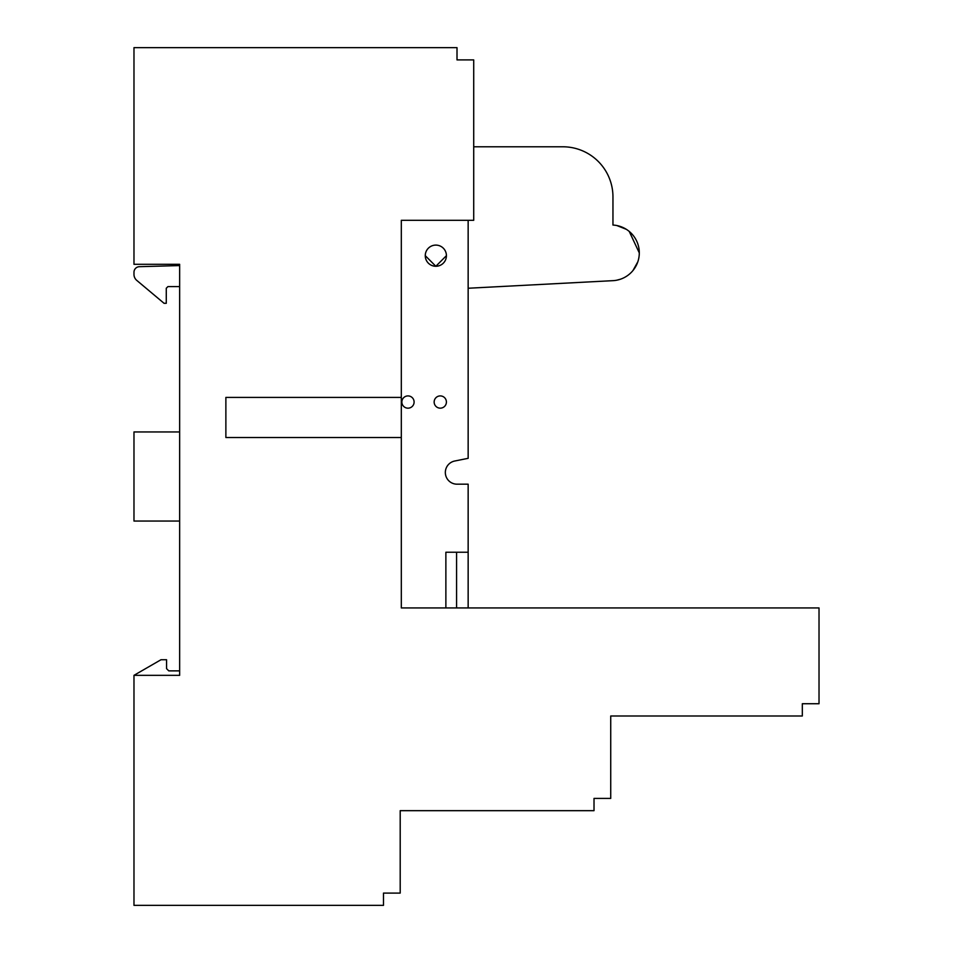 <?xml version="1.0" encoding="UTF-8"?>
<svg xmlns="http://www.w3.org/2000/svg" width="953" height="953" viewBox="0 0 953 953"><rect width="100%" height="100%" fill="white"/><g stroke="black" fill="none" stroke-linecap="round" stroke-linejoin="round"><path stroke-width="1.43" d="M133.98 202.477L133.98 264.303L179.652 264.303L179.652 675.332L133.98 675.332L133.98 905.35L383.487 905.35L383.487 893.092L400.2 893.092L400.2 810.669L594.017 810.669L594.017 798.411L610.73 798.411L610.73 715.989L802.319 715.989L802.319 703.731L819.02 703.731L819.02 607.943L401.308 607.943L401.308 437.51L225.873 437.51L225.873 397.413L401.308 397.413L401.308 220.31L473.712 220.31L473.712 59.908L457.011 59.908L457.011 47.65L133.98 47.65L133.98 202.477M401.308 437.51L401.308 397.413M457.011 59.908L457.011 57.68M468.149 607.943L468.149 552.24L456.57 552.24L456.57 607.943M445.873 607.943L445.873 552.24L456.57 552.24M802.319 703.731L802.319 705.959M594.017 798.411L594.017 800.639M383.487 893.092L383.487 895.32M133.98 675.332L160.986 659.738L166.561 659.738L166.561 668.649L168.788 670.876L179.652 670.876M166.561 668.649L168.788 670.876M179.652 286.579L167.954 286.579L166.275 288.247L166.275 303.292L164.047 303.292L136.767 280.396A7.803 7.803 0 0 1 133.98 274.416L133.98 272.26A5.575 5.575 0 0 1 139.388 266.685L179.652 265.577M179.652 521.053L133.98 521.053L133.98 431.947L179.652 431.947M133.98 274.416L133.98 272.26M164.047 303.292L136.767 280.396M167.954 286.579L166.275 288.247M562.83 146.786L473.712 146.786L562.83 146.786A50.128 50.128 0 0 1 612.958 196.914L612.958 225.051A27.851 27.851 0 0 1 639.296 252.855A27.851 27.851 0 0 1 612.91 280.67L468.149 288.247M468.149 220.31L468.149 458.322L454.688 461.026A11.698 11.698 0 0 0 456.999 484.184L468.149 484.184L468.149 552.24M425.264 255.678A10.578 10.578 0 0 1 435.843 245.1A10.578 10.578 0 0 1 446.421 255.678A10.578 10.578 0 0 1 435.843 266.268A10.578 10.578 0 0 1 425.264 255.678L435.843 266.268L446.421 255.678M612.958 225.051L612.958 213.615M612.958 196.914L612.958 202.477M639.296 252.902L629.242 231.436M626.371 229.339L616.817 225.527M616.817 280.182L620.367 279.229M632.983 270.509L637.807 261.849M579.531 282.41L612.958 280.658L579.531 282.41M440.286 408.158A6.123 6.123 0 0 1 434.151 402.035A6.123 6.123 0 0 1 440.286 395.912A6.123 6.123 0 0 1 446.409 402.035A6.123 6.123 0 0 1 440.286 408.158M407.979 408.17A6.123 6.123 0 0 1 401.856 402.035A6.123 6.123 0 0 1 407.979 395.912A6.123 6.123 0 0 1 414.102 402.035A6.123 6.123 0 0 1 407.979 408.17"/></g></svg>
